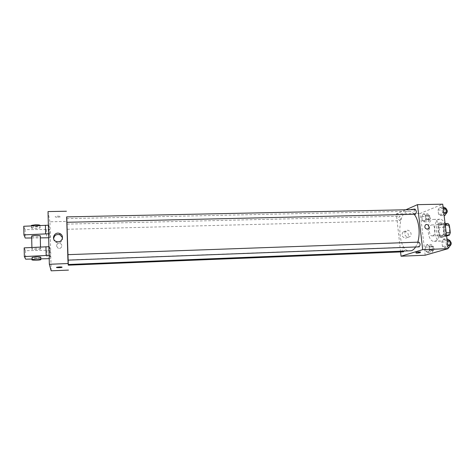 <?xml version="1.0" encoding="UTF-8"?>
<svg xmlns="http://www.w3.org/2000/svg" width="475" height="475" viewBox="0 0 475 475"><rect width="100%" height="100%" fill="white"/><g stroke="black" fill="none" stroke-linecap="round" stroke-linejoin="round"><path stroke-width="0.36" stroke-dasharray="2.38 1.78" d="M432.731 235.814C436.115 234.988 435.361 224.533 431.947 224.93C428.218 224.794 428.569 236.265 432.28 235.897L432.731 235.814M447.308 235.333C450.811 234.507 450.039 224.123 446.512 224.527C442.658 224.39 443.009 235.784 446.844 235.416L447.308 235.333M445.443 225.221L444.511 225.245L443.145 223.583L439.108 225.031L438.265 227.442L439.167 234.917L443.965 234.757L443.062 227.305L443.911 224.895L447.996 223.452M446.607 236.022L445.318 236.437L443.965 234.757M444.511 225.245L445.437 232.845L446.215 232.815M446.512 235.214L444.564 235.279L440.503 236.598L445.318 236.437M444.564 235.279L445.437 232.845M439.167 234.917L440.503 236.598M445.71 228.79C445.96 233.813 444.754 236.681 442.088 237.393C437.024 237.88 436.555 222.662 441.643 222.84C443.733 223.06 445.087 225.043 445.71 228.79M444.077 228.837C443.46 225.091 442.106 223.102 440.028 222.882C434.957 222.704 435.427 237.933 440.473 237.447L441.067 237.346C443.365 236.152 444.368 233.32 444.077 228.837M438.265 227.442L443.062 227.305M443.145 223.583L445.087 223.529M439.108 225.031L443.911 224.895M445.2 224.455C443.899 221.047 442.16 219.308 439.975 219.242C432.363 218.987 433.063 241.805 440.646 241.086L441.501 240.938C444.066 239.893 445.609 236.96 446.138 232.144M434.999 241.169C441.839 239.643 440.355 218.577 433.491 219.408C425.986 219.153 426.687 242.03 434.156 241.318L434.999 241.169M439.731 207.183L441.958 208.495L442.474 212.729L440.753 215.602L438.544 214.249L438.039 210.063L439.731 207.183L441.958 208.495L442.474 212.729L440.753 215.602L438.544 214.249L438.039 210.063L439.731 207.183L443.08 207.112M423.362 213.827L425.392 215.116L425.867 219.165L424.306 221.878L422.287 220.554L421.818 216.547L423.362 213.827L425.392 215.116L425.867 219.165L424.306 221.878L422.287 220.554L421.818 216.547L423.362 213.827L427.328 213.732L429.382 215.027L429.857 219.064L428.278 221.772L426.241 220.453L425.772 216.452L427.328 213.732M425.167 255.212L420.31 213.382L442.724 204.179M443.626 239.305L445.894 240.819L446.417 245.118L444.665 247.855L442.415 246.305L441.898 242.048L443.626 239.305L445.894 240.819L446.417 245.118L444.665 247.855L442.415 246.305L441.898 242.048L443.626 239.305L446.993 239.186M426.954 244.548L429.02 246.02L429.507 250.129L427.91 252.724L425.861 251.216L425.386 247.143L426.954 244.548L429.02 246.02L429.507 250.129L427.91 252.724L425.861 251.216L425.386 247.143L426.954 244.548L430.944 244.399L433.034 245.872L433.521 249.975L431.912 252.558L429.833 251.055L429.358 246.994L430.944 244.399M415.595 247.006L417.745 242.167M414.194 214.314C412.49 212.242 410.685 211.215 408.767 211.238C396.037 210.823 397.308 252.172 409.978 250.984M400.573 251.94L396.376 213.928L405.816 209.778M399.95 220.649C401.108 218.898 401.013 217.413 399.665 216.196C398.305 217.734 398.341 219.23 399.754 220.697L399.95 220.649M415.126 209.582C413.63 211.185 413.654 212.758 415.197 214.296M418.808 242.131C417.329 243.77 417.394 245.349 419.009 246.875M403.269 251.833C401.85 250.574 401.731 249.072 402.913 247.333L403.067 247.309C404.189 247.897 404.498 249.203 403.976 251.222M396.376 213.928L420.31 213.382M405.543 238.213L407.318 237.506C410.489 234.876 405.745 229.081 402.895 232.103C401.262 235.214 402.147 237.251 405.543 238.213M415.257 209.255L415.453 209.148C414.782 208.656 413.28 208.751 410.952 209.439C411.362 209.926 412.799 209.861 415.257 209.255L415.453 209.154C414.782 208.656 413.28 208.757 410.952 209.445C411.362 209.926 412.799 209.867 415.257 209.255M415.999 251.928C418.499 251.465 419.947 251.382 420.351 251.691C417.976 252.201 416.462 252.308 415.803 251.999L415.999 251.928M408.257 237.257L410.038 236.538C413.232 233.896 408.452 228.047 405.585 231.093C403.946 234.228 404.837 236.283 408.257 237.257M427.162 229.164C424.87 228.499 424.276 227.115 425.374 225.013L425.374 225.013M67.967 260.163L67.771 254.665M66.815 222.336L68.174 264.504M68.281 265.175L68.252 264.504M66.637 216.885L66.803 222.336M67.759 254.665L67.925 260.169M67.213 229.229L67.058 224.105L67.213 229.229M68.317 265.175L66.755 216.885M53.627 238.818C53.77 240.617 54.702 241.882 56.436 242.63L58.259 242.927C61.423 242.422 62.843 240.659 62.516 237.648M57.962 217.223L60.521 216.82C61.797 216.161 56.293 215.888 55.272 216.564C54.922 216.98 55.818 217.2 57.962 217.223C55.818 217.2 54.922 216.98 55.272 216.564C56.293 215.893 61.797 216.161 60.521 216.82L57.962 217.223M51.169 270.821L49.917 221.801L67.017 221.409M49.917 221.801L48.017 211.577M56.478 245.973L58.14 248.253C61.251 249.577 63.424 244.708 60.242 243.55C58.081 243.081 56.822 243.889 56.478 245.973C56.822 243.889 58.081 243.081 60.242 243.55C63.424 244.708 61.251 249.577 58.14 248.253L56.478 245.973M62.094 267.193L59.233 266.962L56.483 267.413M48.901 246.685L49.382 246.667L50.213 250.224L50.427 258.596L49.204 258.643M49.382 246.667L49.602 255.318L50.427 258.596M48.361 225.215L48.842 225.203L49.056 233.759L49.893 237.732L49.685 229.443L25.08 229.633L23.75 226.266M48.842 225.203L49.685 229.443M31.665 236.479C34.55 237.078 37.418 237.025 40.256 236.307L40.488 236.033M49.056 233.759L48.575 233.771M31.694 237.969L40.292 237.886M48.676 237.761L49.893 237.732M40.779 248.775L40.547 249.025C39.241 249.737 31.766 249.785 31.694 249.072L31.926 248.817C33.256 248.092 40.808 248.063 40.779 248.775M50.213 250.224L25.49 250.693L24.166 247.873M40.743 257.545C37.887 258.174 35.013 258.263 32.11 257.8M49.121 255.336L49.602 255.318M40.779 258.851L32.14 259.035M31.249 227.804L35.536 226.896C39.116 226.913 40.624 227.24 40.06 227.875C38.76 228.701 31.32 228.647 31.249 227.804M31.445 225.898C34.325 226.569 37.181 226.527 40.013 225.768L40.244 225.518M25.08 229.633L25.246 238.034M25.49 250.693L25.656 259.172M46.378 229.526L46.586 237.827M46.894 250.337L47.096 258.721M431.686 250.687C432.968 248.971 432.85 247.493 431.33 246.24C429.887 247.79 429.958 249.28 431.537 250.711L431.686 250.687M429.02 246.02L433.034 245.872M429.507 250.129L433.521 249.975M427.91 252.724L431.912 252.558M425.861 251.216L429.833 251.055M425.386 247.143L429.358 246.994M433.283 250.622C434.566 248.912 434.447 247.428 432.921 246.181C431.478 247.724 431.543 249.215 433.129 250.646L433.283 250.622M428.058 219.925C429.305 218.191 429.21 216.725 427.761 215.531C426.307 217.045 426.336 218.524 427.85 219.967L428.058 219.925M425.392 215.116L429.382 215.027M425.867 219.165L429.857 219.064M424.306 221.878L428.278 221.772M422.287 220.554L426.241 220.453M421.818 216.547L425.772 216.452M429.643 219.883C430.896 218.15 430.795 216.683 429.347 215.49C427.886 217.01 427.91 218.488 429.436 219.931L429.643 219.883M448.816 247.695L446.548 246.145L446.031 241.9L447.777 239.157M448.578 245.735C449.985 243.93 449.855 242.381 448.198 241.08C446.613 242.701 446.678 244.263 448.4 245.765L448.578 245.735M445.894 240.819L447.189 240.772M446.417 245.118L447.711 245.07M444.665 247.855L448.038 247.724M442.415 246.305L446.548 246.145M441.898 242.048L446.031 241.9M450.104 241.057L449.855 241.021C448.263 242.642 448.329 244.203 450.057 245.7L450.11 245.694M444.885 215.502L442.652 214.154L442.148 209.974L443.858 207.1M444.647 213.572C446.013 211.743 445.912 210.211 444.345 208.97C442.736 210.556 442.753 212.105 444.404 213.619L444.647 213.572M441.958 208.495L443.246 208.466M442.474 212.729L443.763 212.699M440.753 215.602L444.107 215.519M438.544 214.249L442.652 214.154M438.039 210.063L442.148 209.974M446.168 208.953L445.989 208.935C444.374 210.52 444.392 212.07 446.049 213.584L444.404 213.619M446.512 224.527L431.947 224.93M446.844 235.416L432.28 235.897M440.473 237.447L442.088 237.393M440.028 222.882L441.643 222.84M434.156 241.318L440.646 241.086M433.491 219.408L439.975 219.242M415.803 251.999L415.91 252.92M420.351 251.691L420.44 252.463M405.585 231.093L402.895 232.103M410.038 236.538L407.318 237.506M66.773 218.637L408.767 211.238M403.067 247.309L68.127 259.962M67.218 229.271L399.754 220.697M67.058 224.105L399.665 216.196M56.252 241.484L56.436 242.63M31.896 247.487L31.926 248.817M40.506 247.053L40.547 249.025M40.797 259.683L40.785 259.291M31.445 225.916L31.475 227.501M40.013 225.768L40.06 227.875M431.537 250.711L433.129 250.646M431.33 246.24L432.921 246.181M427.85 219.967L429.436 219.931M427.761 215.531L429.347 215.49M448.4 245.765L450.057 245.7M448.198 241.08L449.855 241.021M444.345 208.97L445.989 208.935"/><path stroke-width="0.71" d="M445.443 225.221L449.374 225.108L447.996 223.452L445.087 223.529M449.374 225.108L450.306 232.685L449.427 235.119L446.607 236.022M446.215 232.815L450.306 232.685M446.512 235.214L449.427 235.119M446.138 232.144L445.2 224.455M405.816 209.778L417.483 204.648L442.724 204.179L448.151 248.645L425.167 255.212L401.043 256.221L400.573 251.94M417.483 204.648L422.691 249.642L448.151 248.645M427.162 229.164C424.876 228.499 424.276 227.115 425.374 225.013C427.274 223.013 430.451 226.908 428.361 228.677L427.162 229.164L428.361 228.677C430.451 226.908 427.268 223.013 425.374 225.013M67.967 260.163L68.174 264.504L411.267 250.764C412.87 250.254 414.313 249.001 415.595 247.006M417.745 242.167C420.624 233.32 418.867 219.818 414.194 214.314M422.691 249.642L401.043 256.221M415.423 214.243C416.694 212.396 416.599 210.841 415.126 209.582L66.637 216.885L66.797 222.288L415.423 214.243M419.176 246.846C420.482 245.023 420.363 243.455 418.808 242.131L67.759 254.665L67.919 260.14L419.176 246.846M403.976 251.222L403.269 251.833L68.281 265.175L68.252 264.504M416.106 252.854C418.606 252.391 420.054 252.308 420.458 252.611C418.083 253.122 416.569 253.223 415.91 252.92L416.106 252.854M67.771 254.665L66.815 222.336M66.755 216.885L68.317 265.175M58.093 241.793L56.252 241.484C50.653 239.572 54.488 231.099 59.814 233.552C64.161 235.125 62.765 241.858 58.093 241.793M67.978 263.542L49.341 264.272L48.017 211.577L66.429 211.232M62.516 237.648L59.963 234.769C56.317 233.955 54.203 235.303 53.627 238.818M49.341 264.272L51.169 270.821L68.465 270.103M59.233 266.962C61.406 266.92 62.308 267.033 61.946 267.312C60.919 267.775 55.349 267.757 56.638 267.294L59.233 266.962M56.483 267.413C57.825 267.763 59.642 267.728 61.946 267.312L62.094 267.193M40.488 236.033C40.512 235.238 32.977 235.208 31.653 235.998L31.665 236.479M48.575 233.771L23.916 234.882L25.246 238.034L31.694 237.969M40.292 237.886L48.676 237.761M32.14 259.035L25.656 259.172L24.332 256.577L24.166 247.873L48.901 246.685M32.11 257.8L32.104 257.402L36.195 256.862C39.799 256.815 41.319 257.046 40.743 257.545L40.785 259.291M24.332 256.577L49.121 255.336M49.204 258.643L40.779 258.851M36.242 259.023C39.853 258.97 41.367 259.19 40.797 259.683C39.152 260.472 30.085 260.353 32.152 259.558L36.242 259.023M23.916 234.882L23.75 226.266L48.361 225.215M40.244 225.518C39.965 225.007 38.38 224.764 35.488 224.77L31.433 225.382L31.445 225.898M45.422 225.281L45.63 233.854M45.95 246.78L46.158 255.437M446.993 239.186L447.777 239.157L450.057 240.671L450.585 244.963L448.816 247.695L448.038 247.724M447.189 240.772L450.057 240.671M447.711 245.07L450.585 244.963M450.11 245.694L450.235 245.67C451.588 244.156 451.547 242.618 450.104 241.057M443.08 207.112L443.858 207.1L446.102 208.406L446.619 212.634L444.885 215.502L444.107 215.519M443.246 208.466L446.102 208.406M443.763 212.699L446.619 212.634M446.043 213.584L446.292 213.53C447.622 211.909 447.581 210.383 446.168 208.953M59.814 233.552L59.963 234.769M31.653 235.998L31.896 247.487M40.256 236.307L40.506 247.053M32.152 259.558L32.104 257.402M31.433 225.382L31.445 225.916"/></g></svg>

